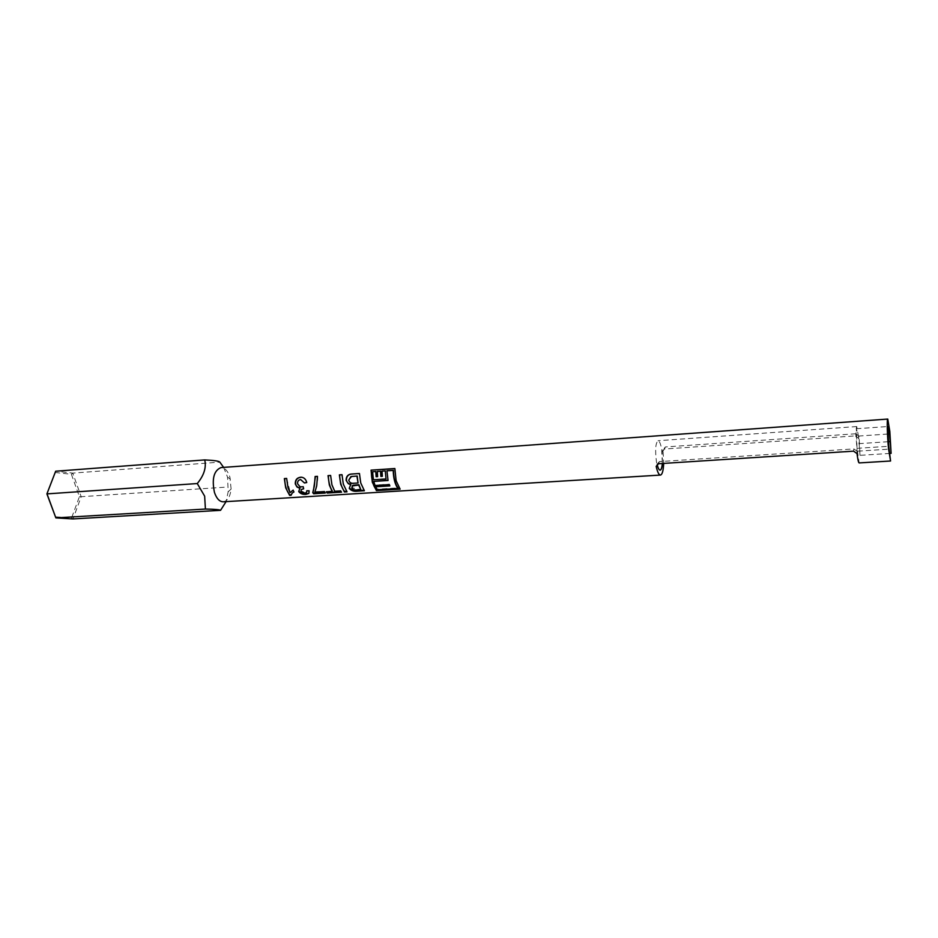 <?xml version="1.0" encoding="UTF-8"?>
<svg xmlns="http://www.w3.org/2000/svg" width="938" height="938" viewBox="0 0 938 938"><rect width="100%" height="100%" fill="white"/><g stroke="black" fill="none" stroke-linecap="round" stroke-linejoin="round"><path stroke-width="0.7" stroke-dasharray="4.69 3.52" d="M223.267 501.807C227.535 501.044 230.15 496.8 231.111 489.097L229.916 477.149C227.793 470.841 224.815 467.652 220.981 467.581M223.631 467.394L227.582 477.172L228.157 491.77L226.07 501.631M889.845 453.441L860.017 455.329L859.091 436.311L855.737 433.766L855.479 435.889L664.538 449.021L665.37 446.969L663.014 449.748L663.682 463.407M660.082 470.161L660.024 470.173C658.64 470.008 657.444 467.206 656.448 461.789C654.994 450.052 655.521 443.029 658.042 440.719C659.449 440.907 660.657 443.744 661.642 449.22L662.322 463.489M658.523 463.735L659.402 461.59L853.838 448.927L853.568 451.155M857.015 453.582L856.98 448.727C855.878 436.264 855.796 428.877 856.722 426.556L858.821 438.468L859.091 436.311M857.285 451.319L853.838 448.927M855.479 435.889L858.821 438.468M855.737 433.766L665.37 446.969M860.017 455.329L858.516 436.053L856.359 428.736L857.027 448.341L859.138 462.926M857.883 451.155L889.423 449.126M858.774 443.662L888.532 441.681M857.027 448.341L888.732 446.277M856.359 428.736L887.887 426.509M858.516 436.053L888.216 434.013M663.014 449.748L662.158 451.835L662.463 463.478M657.304 465.131L657.081 464.216L656.178 466.385M662.158 451.835L664.538 449.021M659.402 461.59L657.081 464.216M55.166 472.494L71.394 474.276L79.425 496.694L71.616 517.811L55.33 516.803M71.616 517.811L72.988 518.937L81.184 496.706L227.535 487.033M79.425 496.694L81.184 496.706L72.754 473.104L219.832 462.129M71.394 474.276L72.754 473.104L55.67 471.216M349.417 487.912L350.894 484.325M364.483 490.187C361.599 486.423 360.016 480.877 359.735 473.549M352.055 476.398L348.995 480.022C349.921 482.472 351.644 483.457 354.177 482.964L358.293 482.707M352.242 485.638L351.949 487.561L357.401 489.343L360.954 489.12M347.107 491.266C344.164 487.526 342.558 482.015 342.276 474.734M334.714 491.266L340.611 490.902M341.561 492.169L340.752 490.386M326.764 491.77L332.275 490.914M334.854 490.75C332.427 486.892 331.114 481.804 330.915 475.496M317.454 476.41L317.759 476.387C317.642 483.222 316.727 488.311 315.027 491.676L314.875 492.18M315.156 491.664L324.185 491.594M325.369 492.485L324.349 491.09M300.946 479.541C298.718 479.857 297.698 481.229 297.874 483.645C298.53 485.79 299.926 486.845 302.059 486.81L303.49 486.47L303.572 488.44M301.438 489.19L301.192 490.961L305.014 492.614L306.726 492.028L306.89 490.445L309.294 490.48L309.059 492.825M298.917 491.172L300.078 487.971M301.872 477.29C304.51 477.665 306.234 479.377 307.031 482.413L306.714 482.46M286.653 478.415L290.217 492.192L293.09 490.175M293.934 491.981L293.313 489.8M294.122 491.535L292.07 493.083L291.073 495.287M400.198 488.557C396.751 484.254 395.062 477.618 395.133 468.66L394.863 468.519M385.541 470.982L382.329 471.204L382.364 476.246M376.079 471.626L372.89 471.837L373.629 479.576L386.268 478.755M380.805 471.298L377.604 471.521L377.627 476.551M393.491 470.442L387.206 470.864L387.992 480.244M375.739 486.341L377.428 489.167L397.947 487.889M373.969 481.147L375.2 485.098L389.493 484.184L389.669 485.462M230.443 479.13L227.582 477.172M231.111 489.097L228.157 491.77M856.722 426.556L658.042 440.719"/><path stroke-width="1.41" d="M887.77 419.063L220.981 467.581C213.876 470.559 211.695 478.826 214.439 492.391C216.584 498.606 219.527 501.748 223.267 501.807L660.458 475.074C658.886 474.98 657.468 472.084 656.178 466.385L658.523 463.735L853.568 451.155L857.015 453.582C857.789 459.632 858.493 462.751 859.138 462.926L890.572 461.004L888.544 448.892C887.231 435.713 886.797 418.547 887.77 419.063L889.822 431.41L891.1 453.359L889.634 433.907L887.887 426.509L888.732 446.277L890.572 461.004M226.07 501.631L220.559 510.331C219.867 509.662 214.814 509.24 205.41 509.053L204.648 496.143L197.273 483.551C204.015 475.343 206.501 467.464 204.719 459.913C214.016 460.347 219.046 461.086 219.832 462.129L223.631 467.394M400.116 489.155L396.106 480.666L394.863 468.519L371.061 470.149L372.316 482.202L376.431 490.621L400.116 489.155M352.418 473.971C348.279 473.983 346.169 476.105 346.099 480.315L348.338 483.75L350.66 484.653L349.241 488.358C351.175 490.726 353.896 491.664 357.401 491.184L364.378 490.75L360.731 482.953L359.453 473.502L352.418 473.971L359.453 473.573M339.38 474.863L340.682 484.243L344.398 491.993L347.001 491.829L343.296 484.078L341.995 474.675L339.38 474.863L341.995 474.757M328.03 475.625L329.332 484.969L332.122 491.43L326.272 491.793L327.233 493.048L341.561 492.169L340.611 490.902L334.714 491.266L331.923 484.805L330.622 475.449L328.03 475.625L330.622 475.519M316.704 485.79L314.875 492.18L324.185 491.594L325.263 493.048L313.632 493.763L312.753 492.626L314.394 485.943L315.121 476.492L317.454 476.34L316.704 485.79M300.113 486.857L303.232 486.763L303.666 488.792L301.25 489.542L300.992 491.406L304.862 493.13L306.538 492.544L306.691 490.891L309.106 490.926L308.883 493.4L305.929 494.373C302.81 494.631 300.406 493.705 298.718 491.618L299.843 488.299L297.018 487.057L295.282 483.938C295.153 479.975 296.936 477.735 300.641 477.219L301.532 477.219C304.229 477.653 305.964 479.435 306.749 482.554L304.463 482.964L300.641 479.564C298.39 479.928 297.381 481.335 297.592 483.809L300.113 486.857M292.07 493.083L293.934 491.981L293.09 490.175L290.03 492.649L287.978 487.643L286.653 478.415L284.355 478.579L286.653 478.497M292.035 493.435L291.073 495.287L289.608 495.381L285.691 487.795L284.355 478.579M663.682 463.407C663.342 470.688 662.263 474.581 660.458 475.074M889.845 453.441L891.1 453.359M888.532 441.681L889.974 441.587M888.216 434.013L889.634 433.907M662.463 463.478C662.064 467.71 661.302 469.926 660.153 470.161C659.144 470.137 658.195 468.461 657.304 465.131M662.322 463.489C661.947 467.616 661.196 469.844 660.082 470.161M55.67 471.216L46.97 493.751L55.858 517.882L46.9 493.892L55.67 471.216L204.719 459.913M46.9 493.892L197.273 483.551M220.559 510.331L72.988 518.937L55.858 517.882L205.41 509.053M363.956 490.222L357.507 490.621C354.072 491.113 351.375 490.211 349.417 487.912L349.241 488.358M350.66 484.653L350.894 484.325C348.479 483.914 346.966 482.519 346.368 480.162C346.509 476.047 348.631 474.007 352.711 474.03M358.058 482.988L357.202 476.035L350.906 476.574L348.725 480.186C349.628 482.707 351.363 483.727 353.943 483.246L358.058 482.988L356.921 476.07L351.785 476.434M360.813 489.648L358.902 484.7L352.876 485.286L351.773 488.006C353.063 489.706 354.892 490.328 357.261 489.859L360.813 489.648L358.679 485.063L352.055 485.99M346.568 491.301L344.504 491.43C341.561 487.69 339.943 482.179 339.673 474.909M341.127 491.641L327.35 492.497L326.764 491.77M332.122 491.43L332.275 490.914C329.836 487.057 328.523 481.968 328.323 475.672M324.829 492.52L313.749 493.212L312.964 492.204M313.362 491.184L315.414 476.551L317.454 476.41M304.463 482.964L300.641 479.564M303.314 488.792L301.25 489.53M308.883 493.4L306.046 493.81C302.986 494.091 300.617 493.212 298.917 491.172L298.718 491.618M299.843 488.299L300.078 487.971C297.663 487.584 296.15 486.189 295.564 483.774C295.493 479.904 297.287 477.735 300.946 477.278L301.59 477.231M306.714 482.46L304.744 482.812M291.179 494.736L289.725 494.83C286.606 491.172 284.918 485.767 284.671 478.626M399.635 488.592L376.513 490.023L376.431 490.621M394.851 468.683L371.061 470.149M376.513 490.023C372.972 485.767 371.249 479.177 371.342 470.29M382.364 476.246L381.109 476.328L380.805 471.298L377.322 471.439L377.639 476.645L376.126 476.739L375.81 471.533L372.609 471.755L373.371 479.787L386.022 478.955L385.272 470.899L382.047 471.111L382.364 476.328L380.851 476.422L380.535 471.216M386.022 478.955L385.272 470.899M377.627 476.551L376.384 476.633L375.81 471.533M387.992 480.244L373.723 481.417L388.051 480.491L386.937 470.782L393.491 470.442C393.667 477.993 395.144 483.809 397.947 487.889L397.841 488.452C394.945 484.219 393.397 478.192 393.221 470.36M389.669 485.462L375.563 486.799L389.856 485.907L389.305 484.606L375.001 485.509L373.723 481.417M397.841 488.452L377.311 489.73L375.563 486.799"/></g></svg>
